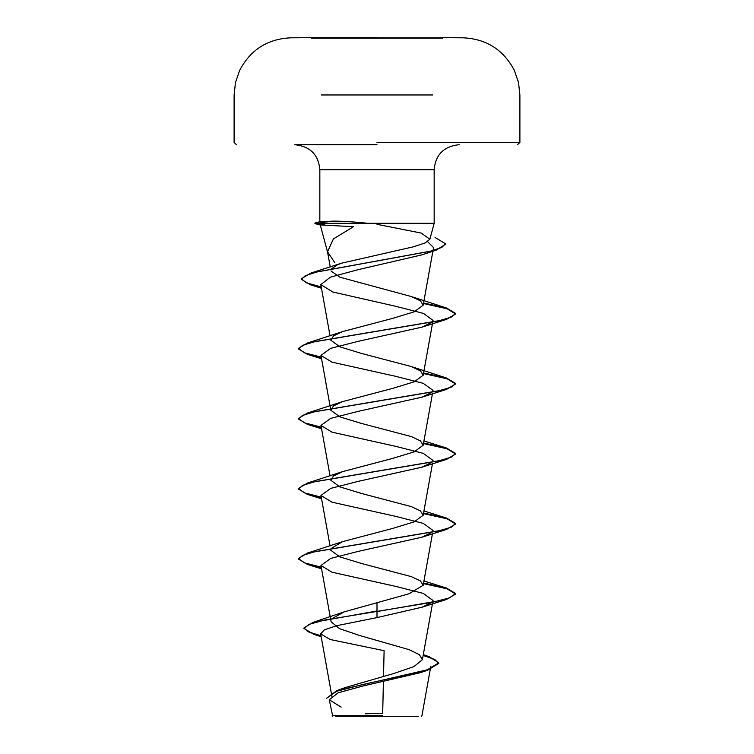 <?xml version="1.0" encoding="UTF-8"?>
<svg xmlns="http://www.w3.org/2000/svg" width="754" height="754" viewBox="0 0 754 754"><rect width="100%" height="100%" fill="white"/><g stroke="black" fill="none" stroke-linecap="round" stroke-linejoin="round"><path stroke-width="1.13" d="M442.645 38.171L311.355 38.171M377 37.7L311.355 37.7L377 37.7M442.645 37.813L377 37.813M335.69 716.3L418.31 716.3M373.645 715.791L332.184 715.744L382.636 715.612M377 144.721L294.833 144.721C310.167 146.342 318.499 154.674 319.837 169.725L377 169.725L319.837 169.725L319.837 221.817L333.004 221.111C342.269 221.111 353.918 221.846 367.943 223.316M331.44 268.914L337.33 264.871L341.524 263.193L413.503 246.784L425.124 242.958L429.893 239.216L421.203 233.071L377 224.315M377 223.316L434.163 223.316L327.359 223.316L320.271 224.918L353.456 226.718L333.419 238.924L327.528 251.808L334.899 262.807M431.901 602.361L422.033 607.206L377 617.601L336.491 625.745L324.418 629.816L320.667 633.869L330.205 639.515L384.106 650.693L383.522 676.357M383.409 681.625L382.683 713.623A314.371 314.371 0 0 0 365.322 713.793M423.239 654.915L429.111 656.63L438.724 662.851L427.329 669.788L336.831 690.617L345.2 687.563L393.531 673.595L413.88 666.64L422.381 659.693L419.413 654.708L409.347 649.731L360.431 635.735L339.734 628.761L331.1 621.786L320.968 565.491L331.986 572.201L395.586 586.358L423.314 593.426L433.032 600.495M332.156 618.563L344.107 611.899L408.941 593.803L423.173 585.283L420.496 580.957L411.354 576.631L361.402 563.455L339.79 556.867L330.827 550.279M331.1 548.497L342.646 541.626L392.608 528.45L414.21 521.862L423.164 515.265L420.487 510.939L411.354 506.622L361.373 493.436L339.8 486.858L330.827 480.26L333.504 475.934L342.655 471.608L392.627 458.423L414.238 451.825L423.173 445.246L420.478 440.911L411.345 436.594L361.373 423.418L339.809 416.839L330.836 410.242L333.494 405.916L342.646 401.59L392.589 388.414L414.229 381.807L423.173 375.228L420.506 370.911L411.354 366.576L361.392 353.4L339.818 346.821L330.836 340.224L333.513 335.888L342.646 331.572L392.627 318.386L414.229 311.798L423.173 305.21L420.506 300.893L411.354 296.558L339.884 277.199L330.959 270.94M427.593 241.657L433.541 247.566L423.173 305.21M321.345 287.528L310.328 284.758L301.364 279.31L305.332 275.672L316.727 272.034L436.029 250.224L421.637 254.927L357.905 269.734L330.384 277.161L320.836 284.588L332.768 291.987L396.189 306.407L423.484 313.41L433.032 320.422L423.173 375.228M431.91 322.288L422.023 327.132L358.442 341.279L330.676 348.357L320.968 355.426L331.967 362.137L395.511 376.284L423.286 383.362L433.022 390.44M431.919 392.306L422.033 397.151L358.414 411.307L330.686 418.376L320.978 425.445L331.977 432.165L395.52 446.302L423.305 453.38L433.032 460.458M431.901 462.325L422.023 467.169L358.442 481.316L330.704 488.385L320.968 495.463L331.958 502.173L395.548 516.33L423.314 523.408L433.032 530.477M431.919 532.343L422.033 537.187L358.499 551.325L330.723 558.403L320.978 565.481M423.145 655.471L434.756 659.448L438.724 663.435L427.235 670.4L419.667 672.851L362.957 686.008L338.103 692.803L329.3 699.778L341.119 707.129M377 602.305L377 610.985L312.882 622.436L303.975 627.931L308.424 631.861L321.016 635.782M336.831 690.617L326.557 698.298L336.491 691.324L363.466 684.349L427.235 670.4M377 617.601L377 611.56L446.462 599.487L455.595 594.058L455.595 593.473L449.61 597.847L432.579 602.229L324.71 620.042L309.291 624.284L303.975 628.516L314.211 634.529L321.129 636.395M327.359 223.316L319.847 221.817M455.595 593.473L446.462 588.054L423.578 583.04M321.27 567.187L304.343 562.823L298.405 558.469L307.538 553.04L438.903 530.854L451.307 527.159L455.595 523.455L446.472 518.036L423.578 513.022M321.27 497.169L304.352 492.805L298.405 488.451L307.538 483.022L438.913 460.835L451.307 457.141L455.595 453.437L446.462 448.017L423.578 443.003M321.27 427.15L304.343 422.787L298.405 418.432L307.538 413.003L438.903 390.817L451.307 387.122L455.595 383.418L446.472 377.999L423.578 372.985M321.27 357.132L304.352 352.768L298.405 348.414L307.528 342.985L438.903 320.799L451.307 317.104L455.595 313.4L446.462 307.981L423.578 302.967M321.242 286.925L306.463 282.825L301.364 278.726L311.119 272.986L431.052 251.063L441.816 247.406L445.491 243.749L435.058 237.491M455.595 594.058L447.103 588.836L423.475 583.605M321.383 567.79L307.528 564.473L298.405 559.053L302.703 555.349L315.097 551.655L446.462 529.468L455.595 524.039L447.103 518.818L423.475 513.587M321.383 497.772L307.538 494.454L298.405 489.035L302.693 485.331L315.087 481.636L446.462 459.45L455.595 454.021L447.103 448.8L423.475 443.569M321.383 427.754L307.528 424.436L298.405 419.007L302.703 415.313L315.097 411.618L446.472 389.422L455.595 384.003L447.103 378.781L423.475 373.55M321.383 357.735L307.538 354.418L298.405 348.998L302.693 345.294L315.087 341.6L446.462 319.413L455.595 313.984L447.103 308.763L423.475 303.532M436.029 250.224L445.491 244.334L445.491 243.749M327.359 223.024L314.955 223.024L327.359 223.024M327.651 223.608L314.955 223.608L327.5 223.457M432.673 94.966L321.317 94.966M377 142.365L519.892 142.365L377 142.365M377 169.725L434.163 169.725L377 169.725M517.536 144.721L519.892 142.365L519.892 94.966L518.526 82.544L514.303 70.31C503.427 49.707 486.358 38.869 463.079 37.813A14289.488 14289.488 0 0 0 442.645 37.7M311.355 37.7A14289.488 14289.488 0 0 0 290.921 37.813C267.642 38.869 250.573 49.707 239.697 70.31L235.474 82.544L234.108 94.966L234.108 142.365L236.464 144.721M421.288 716.3L421.938 715.659L430.845 666.159M429.893 239.216L434.163 223.316L434.163 169.725C435.501 154.674 443.833 146.342 459.167 144.721M327.726 252.731L320.271 224.918M332.137 697.601L320.667 633.869M422.381 659.693L432.438 603.831M423.173 585.283L432.438 533.813M330.054 545.953L320.968 495.463M423.173 515.265L432.438 463.795M330.054 475.934L320.968 425.445M423.173 445.246L432.438 393.767M330.827 410.242L320.968 355.426M330.054 335.898L320.818 284.597M330.252 266.991L327.519 251.808M329.281 699.787L332.712 716.3M423.286 654.689L429.111 656.63M344.107 611.89L312.882 622.436M303.975 627.931L303.975 628.516M438.724 662.851L438.724 663.435M314.211 634.529L321.176 636.668M341.524 263.193L311.119 272.986M423.946 580.966L446.462 588.054M342.646 541.626L307.538 553.04M423.946 510.948L446.472 518.036M342.646 471.608L307.538 483.022M423.946 440.93L446.462 448.017M342.646 401.59L307.538 413.003M411.354 366.576L446.472 377.999M342.646 331.572L307.528 342.985M411.354 296.558L446.462 307.981M321.477 288.264L310.328 284.758M422.023 327.132L446.462 319.413M321.562 358.763L307.538 354.418M422.033 397.151L446.472 389.422M321.562 428.781L307.528 424.436M422.023 467.169L446.462 459.45M321.562 498.799L307.538 494.454M422.033 537.187L446.462 529.468M321.562 568.818L307.528 564.473M422.033 607.206L446.462 599.487M298.405 559.053L298.405 558.469M455.595 524.039L455.595 523.455M298.405 489.035L298.405 488.451M455.595 454.021L455.595 453.437M298.405 419.007L298.405 418.432M455.595 384.003L455.595 383.418M298.405 348.998L298.405 348.414M455.595 313.984L455.595 313.4M301.364 279.31L301.364 278.726M320.186 221.619L314.955 223.024L314.955 223.608L320.676 225.135M316.784 37.7L316.011 37.7"/></g></svg>

